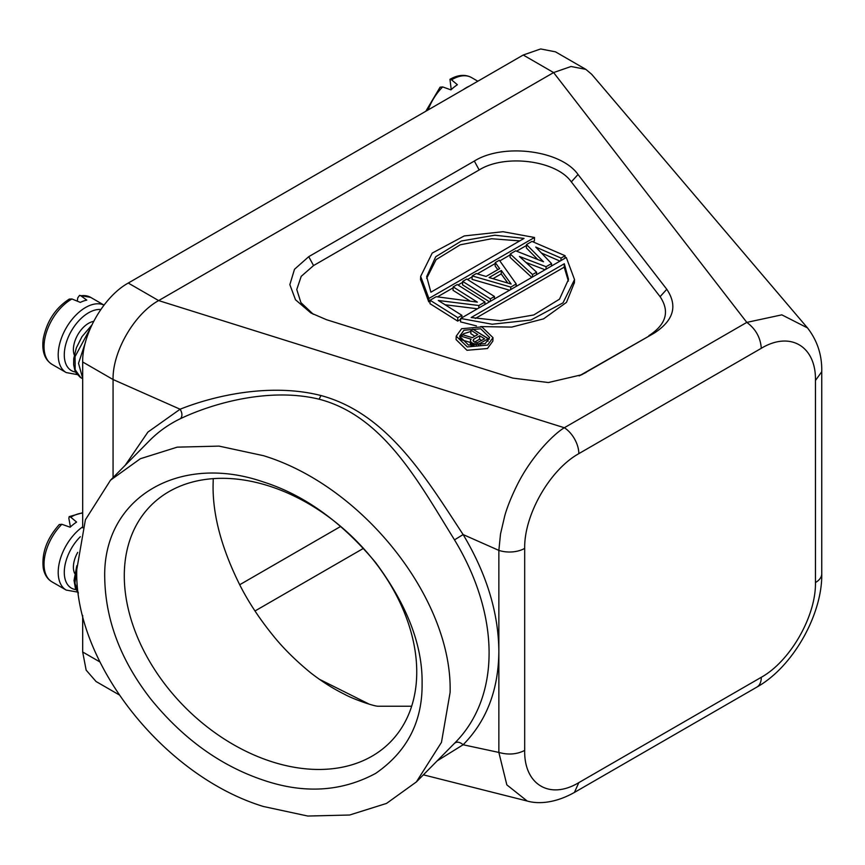 <?xml version="1.0" encoding="UTF-8"?>
<svg xmlns="http://www.w3.org/2000/svg" width="865" height="865" viewBox="0 0 865 865"><rect width="100%" height="100%" fill="white"/><g stroke="black" fill="none" stroke-linecap="round" stroke-linejoin="round"><path stroke-width="1.3" d="M451.552 79.84L449.962 79.299C458.082 74.747 465.262 74.163 471.501 77.558A38.666 22.328 120 0 0 451.552 79.84L457.38 84.727A38.666 22.328 -60 0 0 450.946 89.863L442.664 86.933A38.666 22.328 120 0 0 428.099 109.931M52.041 581.896C47.413 579.161 44.493 574.598 43.272 568.229C41.542 553.081 46.883 538.517 59.285 524.547L61.869 524.287A38.666 22.328 120 0 0 44.515 569.83A38.666 22.328 120 0 0 52.041 581.896L66.216 590.081A38.666 22.328 -60 0 1 58.69 578.015A38.666 22.328 -60 0 1 82.683 526.85M77.709 552.4A21.484 12.402 120 0 0 73.666 570.251A21.484 12.402 120 0 0 74.671 573.409M125.166 465.338L147.904 432.089L180.104 409.221C182.331 412.919 182.504 416.043 180.623 418.574C215.688 402.03 271.123 387.531 319.131 399.208C383.682 416.054 418.703 482.227 454.503 539.868L463.121 534.559C425.818 477.642 387.39 413.405 320.947 395.532C271.61 382.957 215.936 394.927 180.104 409.221L113.066 379.53C112.439 351.763 134.291 313.93 158.641 300.588L564.337 427.743C554.195 433.679 531.607 455.779 516.946 485.427C511.064 497.44 506.977 507.69 504.673 516.167L500.511 534.019L498.856 550.389A21.484 12.402 0 0 0 524.687 548.378L524.687 750.42C516.848 754.399 508.242 755.069 498.856 752.431L506.836 784.869L527.185 801.022C537.652 804.061 554.497 803.628 574.403 792.448L574.349 792.481M263.425 455.671C363.181 486.065 452.654 599.575 450.103 692.465L441.464 742.365L416.346 781.949L386.525 803.423L349.633 815.014L307.799 816.041L263.425 806.494C163.68 776.089 74.195 662.579 76.758 569.689L85.397 519.8L110.504 480.205L140.335 458.731L177.228 447.151L219.05 446.113L263.425 455.671M487.611 345.092L467.36 346.93L456.223 336.171L461.607 328.722L481.859 326.894L492.996 337.642L487.611 345.092M492.996 337.642L492.866 341.07L487.471 348.519L466.981 350.282L456.082 339.599L456.223 336.171M422.098 683.264C422.596 721.626 407.101 751.685 375.626 773.407C341.491 791.756 304.091 794.016 263.425 780.176C220.564 765.795 182.991 738.721 150.715 698.963C121.046 660.795 105.725 620.778 104.751 578.901C102.027 497.872 179.152 452.698 263.425 481.978C304.091 494.888 341.491 521.746 375.626 562.553C407.101 604.97 422.596 645.214 422.098 683.264M124.29 575.809A168.286 119.392 -135.4 0 0 226.554 740.483A168.286 119.392 -135.4 0 0 390.31 742.084A168.286 119.392 -135.4 0 0 416.746 671.986A168.286 119.392 -135.4 0 0 314.482 507.301A168.286 119.392 -135.4 0 0 150.726 505.701A168.286 119.392 -135.4 0 0 124.29 575.809M411.654 706.24L377.756 706.24C371.831 705.71 351.579 698.336 344.713 694.368C333.274 688.756 321.931 681.577 310.665 672.819C295.538 660.406 282.931 647.885 272.843 635.245C259.673 618.972 248.882 602.635 240.448 586.232C221.959 549.47 212.833 516.005 213.071 485.816L213.244 478.626M489.298 339.21L476.453 331.392M470.895 331.436L463.856 333.652L460.991 335.977M463.986 330.225L480.735 328.786L489.633 337.512L485.233 343.6L468.484 345.038L459.585 336.312L463.986 330.225M52.041 364.381C44.58 359.635 41.65 351.093 43.25 338.777C46.721 321.358 55.403 308.124 69.276 299.074L71.979 298.976A38.666 22.328 120 0 0 44.515 340.486A38.666 22.328 120 0 0 52.041 364.381L66.216 372.566A38.666 22.328 -60 0 1 58.69 348.671A38.666 22.328 -60 0 1 76.931 314.092A38.666 22.328 -60 0 1 104.005 305.129M93.68 321.369A21.484 12.402 120 0 0 73.666 346.162A21.484 12.402 120 0 0 74.293 355.018M79.537 295.397L90.706 297.398A38.666 22.328 120 0 0 80.877 295.798L79.537 295.397L77.764 297.83L77.266 301.139M80.877 295.798L86.77 300.112A38.666 22.328 -60 0 0 80.326 302.404L71.979 298.976M82.683 362.219L82.683 368.901M82.683 378.351L78.52 363.311L85.473 342.248M90.641 327.684L75.05 356.618L75.168 369.733L80.791 377.67L82.683 378.762M524.687 750.42C523.941 784.36 549.632 800.244 578.836 782.62L761.297 677.284C790.48 661.055 816.127 615.739 815.457 582.545L815.457 380.503C816.192 346.573 790.513 330.679 761.297 348.303C760.497 337.545 755.653 328.916 746.798 322.396L553.611 72.563L571.041 66.497L585.832 69.362L555.449 51.824L540.668 48.959L523.228 55.014L128.258 283.05C103.908 296.392 82.056 334.225 82.683 361.981L82.683 527.823M82.683 615.458L82.683 651.994L86.154 670.137L96.037 681.501L119.067 694.8M340.691 526.428L239.681 584.751M761.297 348.303L578.836 453.638A21.484 12.402 -120 0 0 564.337 427.743L746.798 322.396L781.819 314.849L807.499 327.911C817.371 340.637 822.118 355.245 821.75 371.734L815.457 380.503M815.457 582.545A21.484 12.402 0 0 0 821.75 573.776L821.75 371.734M761.297 677.284A21.484 12.402 60 0 1 756.853 687.113C793.756 666.45 822.539 613.35 821.75 573.776M578.836 782.62L574.403 792.448L756.853 687.113M498.856 550.389L463.121 534.559C486.627 573.83 498.532 612.788 498.856 651.41C498.532 689.805 486.627 720.923 463.121 744.754L498.856 752.431L498.856 550.389M523.228 55.014L553.611 72.563L158.641 300.588L128.258 283.05M308.729 256.667L474.334 161.052C503.408 142.833 561.158 150.305 578.025 174.492L666.785 289.278C677.901 305.886 673.694 320.515 654.145 333.155L581.658 374.761L548.356 382.535L512.891 378.124L326.505 319.704L310.892 312.968L295.506 299.777L289.851 284.628L294.5 269.285L308.729 256.667L313.552 265.566L479.167 169.951L474.334 161.052M585.832 69.362L591.66 74.26L807.488 327.911M437.171 760.865L463.121 744.754C459.845 741.932 456.969 741.446 454.503 743.284M82.683 361.981L113.066 379.53L113.066 477.588M578.025 174.492L571.332 181.888C556.346 160.403 505.019 153.743 479.167 169.951M313.552 265.566L301.204 276.357L296.76 289.526L300.923 302.609L313.292 314.287M579.128 375.897L586.167 372.404M654.145 333.155L580.88 374.934M648.858 335.685C666.234 324.451 669.975 311.443 660.092 296.673L666.785 289.278M571.332 181.888L660.092 296.673M560.012 261.111L541.458 253.034M545.026 269.761L525.963 262.452M531.78 277.416L510.091 257.381L510.231 253.953L532.516 274.54L532.418 277.038M537.771 259.532L526.396 247.974L526.525 244.546L543.512 261.792L515.659 250.818L510.231 253.953M489.514 301.809L462.548 284.834L462.678 281.406L490.401 298.858L490.304 301.355M574.414 282.606L566.478 302.372L543.544 318.871L511.723 327.1L480.68 326.592M476.442 325.91L460.537 321.888L460.677 318.461L492.174 324.234L530.959 320.007L562.996 302.869L574.533 279.579L566.283 257.489L460.677 318.461M497.797 269.675L495.148 266.009L495.288 262.582L499.646 268.604L486.065 276.454L476.269 273.567L472.193 275.913L472.052 279.341L509.604 290.218M460.645 319.38L457.661 321.099L429.948 303.658L430.078 300.231L457.801 317.682L461.878 315.325L461.78 317.823M470.3 301.193L453.033 290.316L453.174 286.899L477.361 302.123L436.198 296.695L430.078 300.231M477.426 308.783L445.097 304.761M534.516 237.486L503.019 231.712L464.246 235.94L432.208 253.077L420.66 276.368L428.91 298.457L534.516 237.486L534.386 240.913L532.862 241.789M526.493 245.465L516.589 251.185M510.188 254.883L499.819 260.873M495.245 263.511L477.307 273.87M472.16 276.843L467.511 279.525M462.645 282.336L457.996 285.018M453.141 287.818L437.474 296.868M430.046 301.15L428.77 301.885L420.541 279.449M254.991 610.982L363.451 548.367M565.018 258.224L565.115 255.716L531.964 241.411L526.525 244.546M532.516 274.54L536.592 272.194L536.495 274.692M536.592 272.194L519.433 256.473L546.096 266.701L545.999 269.199M546.096 266.701L551.535 263.565L551.438 266.063M551.535 263.565L535.738 247.055L561.039 258.073L560.942 260.57M561.039 258.073L565.115 255.716M494.38 298.998L494.477 296.5L466.754 279.049L462.678 281.406M490.401 298.858L494.477 296.5M472.193 275.913L510.782 287.094L516.21 283.958L499.365 260.224L495.288 262.582M510.782 287.094L510.685 289.591M516.21 283.958L516.113 286.456M457.661 321.099L457.801 317.682M461.878 315.325L438.285 300.479L478.853 305.518L478.756 308.026M478.853 305.518L484.973 301.993L484.865 304.491M484.973 301.993L457.25 284.542L453.174 286.899M428.91 298.457L428.77 301.885M319.153 679.155L369.247 704.175M471.144 317.542L564.315 263.749L568.521 279.341L559.493 299.182L533.759 314.957L500.446 320.731L471.144 317.542M511.139 284.034L489.103 277.546L501.322 270.486L511.139 284.034M524.049 238.405L430.878 292.197L426.672 276.605L435.711 256.764L461.434 240.989L494.758 235.215L524.049 238.405M460.742 336.301L459.791 338.031M564.315 263.749L564.185 267.177L568.391 281.082M564.185 267.177L475.318 318.482M501.322 270.486L501.192 273.913L492.942 278.671M507.809 283.06L501.192 273.913M426.661 278.335L436.101 259.63L460.277 244.784L491.579 238.74L519.746 240.892M471.111 345.643L470.333 343.74L470.474 340.313L470.679 345.113M470.387 342.432L460.613 339.545L460.753 336.117L471.09 339.167L470.474 340.313M474.863 336.215L470.809 333.663L470.949 330.235L477.772 334.528L472.355 337.664L462.98 334.831L460.753 336.117M476.237 345.968L476.323 344L478.572 343.881L478.496 345.773M478.572 343.881L480.486 343.167L480.399 345.427M480.486 343.167L488.13 338.745L488.033 341.34M488.13 338.745L472.852 329.132L470.949 330.235M470.809 341.686L471.468 342.486L471.339 345.676M471.468 342.486L472.766 343.308L472.668 345.859M472.766 343.308L474.063 343.729L473.977 345.957M474.063 343.729L476.323 344M484.595 338.831L477.264 342.67L474.68 342.205L473.047 340.788L473.663 339.253L479.718 335.761L484.595 338.831M481.686 340.507L479.588 339.188L479.718 335.761M473.577 341.437L473.663 339.253M479.588 339.188L474.528 342.108M82.683 513.129A38.666 22.328 120 0 0 70.768 517.194L69.168 516.654L68.854 518.297L70.433 526.947M70.768 517.194L76.596 522.082A38.666 22.328 -60 0 0 70.151 527.218L61.869 524.287M76.758 569.538L74.941 583.096L78.337 592.936M449.962 79.299L451.227 89.592M425.829 111.25L440.08 87.192L442.664 86.933M463.294 89.614A38.666 22.328 -60 0 1 469.381 86.1M80.337 536.711A34.373 19.841 120 0 0 64.713 577.388A34.373 19.841 120 0 0 76.012 589.627M180.623 418.574A214.834 152.424 -135.4 0 0 149.483 440.674L110.504 480.194M416.357 781.96L455.347 742.44A214.834 152.424 -135.4 0 0 489.093 652.956A214.834 152.424 -135.4 0 0 454.503 539.868M100.805 309.519A34.373 19.841 120 0 0 64.713 349.352A34.373 19.841 120 0 0 75.623 372.058M578.836 453.638C549.653 469.868 524.017 515.183 524.687 548.378M319.131 399.208L320.947 395.532M99.94 661.963L82.683 651.994M471.501 77.558L477.837 81.224M66.216 590.081L77.493 592.071M66.216 372.566L77.245 374.588M90.706 297.398L104.027 305.096M91.863 325.024L81.98 336.669L76.325 347.914L73.73 358.661L73.644 364.587L74.823 370.188L76.152 373.01L80.261 377.345M423.396 774.835L527.174 801.022M574.392 283.006L574.533 279.579M420.531 279.784L420.671 276.368M69.168 516.654L82.683 512.74M76.801 565.786L74.033 580.404L75.385 588.157L78.369 593.13"/></g></svg>
